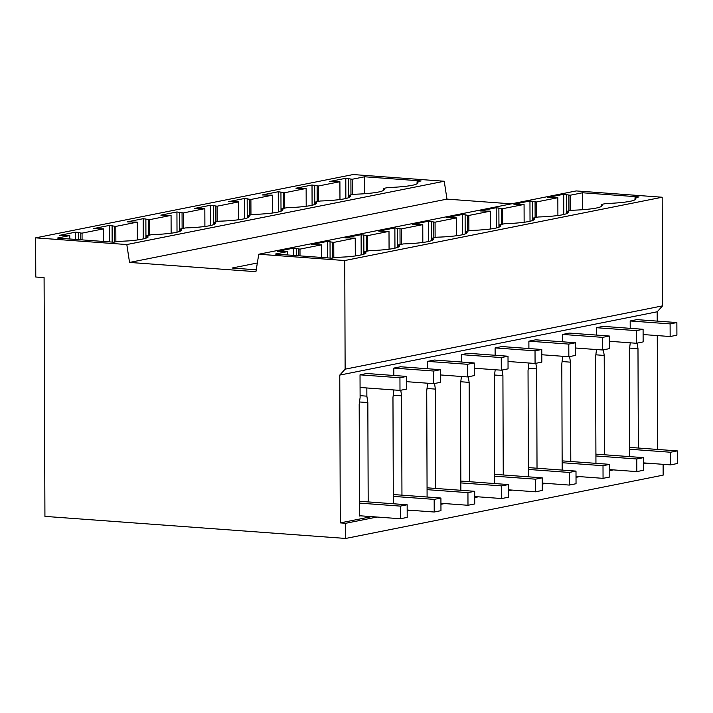 <?xml version="1.0" encoding="UTF-8"?>
<svg xmlns="http://www.w3.org/2000/svg" width="713" height="713" viewBox="0 0 713 713"><rect width="100%" height="100%" fill="white"/><g stroke="black" fill="none" stroke-linecap="round" stroke-linejoin="round"><path stroke-width="1.07" d="M364.869 253.721L364.86 251.609L369.575 250.655A43.671 5.356 179.8 0 0 377.596 250.281C391.695 249.309 399.022 247.848 399.574 245.896L399.574 246.056M365.805 252.705L365.805 252.634C367.828 254.015 354.896 256.591 343.826 257.019A43.671 5.356 -0.2 0 1 335.85 257.393L331.768 258.204L275.263 254.06L287.695 251.573L277.491 251.341L293.569 248.142L299.986 249.122L321.465 244.844L311.26 244.612L327.338 241.404L333.755 242.393L344.495 240.254L355.234 238.106L345.03 237.875L361.108 234.666L367.525 235.655L389.004 231.377L378.799 231.146L394.877 227.937L401.294 228.926L422.773 224.64L412.569 224.408L428.647 221.199L435.064 222.189L456.534 217.902L446.338 217.67L462.416 214.47L468.833 215.451L490.303 211.173L480.107 210.941L496.186 207.733L502.603 208.722L524.073 204.435L513.877 204.203L529.955 200.995L536.372 201.984L557.842 197.697L547.646 197.465L563.725 194.266L570.133 195.246L582.566 192.768L582.619 209.711M570.133 195.246L570.186 210.647M557.842 197.697L557.905 215.549M536.372 201.984L536.426 217.385M524.073 204.435L524.135 222.287M502.603 208.722L502.656 224.123M490.303 211.173L490.366 229.016M468.833 215.451L468.887 230.852M456.534 217.902L456.596 235.753M435.064 222.189L435.117 237.589M422.773 224.64L422.827 242.491M401.294 228.926L401.348 244.327M389.004 231.377L389.066 249.22M367.525 235.655L367.578 251.056M355.234 238.106L355.297 255.958M333.755 242.393L333.809 257.794M321.465 244.844L321.51 257.446M299.986 249.122L300.013 255.869M287.695 251.573L287.704 254.969M371.651 516.631L340.279 522.887L339.762 375.091L345.128 369.174L344.753 260.539L258.766 254.229L255.922 271.698L129.543 262.429L126.816 244.55L444.244 181.245L353.078 174.551L35.65 237.857L126.816 244.55M129.543 262.429L446.971 199.123L444.244 181.245M146.931 237.732L146.923 235.62L151.637 234.666A43.671 5.356 179.8 0 0 159.659 234.292C173.758 233.32 181.084 231.859 181.637 229.907L181.637 230.067M352.258 194.667L352.204 179.257L364.628 176.779L364.691 193.722M318.488 201.396L318.435 185.995L339.905 181.717L339.967 199.56M284.719 208.134L284.665 192.733L306.135 188.446L306.198 206.298M250.949 214.863L250.896 199.462L272.375 195.184L272.437 213.027M217.18 221.6L217.126 206.2L238.605 201.913L238.668 219.764M183.41 228.338L183.357 212.937L204.836 208.651L204.898 226.502M149.641 235.067L149.587 219.666L171.067 215.388L171.129 233.231M115.871 241.805L115.818 226.404L137.297 222.117L137.359 239.969M82.075 239.88L82.048 233.133L103.528 228.855L103.572 241.457M147.876 236.716L147.867 236.645C149.899 238.026 136.958 240.611 125.889 241.03A43.671 5.356 -0.2 0 1 117.912 241.404L113.839 242.215L57.334 238.071L69.758 235.584L69.767 238.98M663.117 464.323L663.152 475.143L345.725 538.449L345.671 523.289L377.043 517.032M407.176 511.025L410.813 510.294M440.946 504.287L444.582 503.565M474.715 497.549L478.352 496.827M508.485 490.82L512.121 490.089M542.254 484.082L545.891 483.361M576.024 477.345L579.651 476.623M609.793 470.616L613.421 469.894M643.563 463.878L647.19 463.156M340.279 522.887L345.671 523.289M345.128 369.174L662.555 305.868L662.181 197.234L576.193 190.924L258.766 254.229M344.753 260.539L662.181 197.234M298.694 249.033L298.711 255.78M82.048 233.133L80.756 233.044L80.774 239.791M296.269 248.338L296.287 255.602M80.756 233.044L78.332 232.349L78.359 239.613M360.11 395.662L366.865 396.161L367.837 402.569L368.184 501.907M367.837 402.569L359.504 401.963M366.865 396.161L366.839 387.97M360.029 374.842L399.948 377.774L406.704 376.428L366.785 373.496L360.029 374.842L360.11 397.506L359.192 404.298L359.584 516.007L360.528 515.82M78.332 232.349L75.631 232.153L75.658 239.408M75.631 232.153L59.562 235.352L69.758 235.584M147.867 236.796L147.867 236.645A43.671 5.356 -0.2 0 0 146.923 235.62M345.725 538.449L44.928 516.381L44.09 277.624L35.784 277.018L35.65 237.857M293.569 248.142L293.596 255.397M256.234 269.808L232.081 268.035L257.34 262.999M365.805 252.785L365.805 252.634A43.671 5.356 -0.2 0 0 364.86 251.609M339.762 375.091L657.19 311.786L662.555 305.868M657.671 449.448L657.27 335.582M657.217 321.108L657.19 311.786M528.404 476.819L528.039 370.617L528.957 363.015M528.877 341.171L568.796 344.103L575.551 342.748L535.632 339.825L528.877 341.171L528.903 348.541M535.837 363.309L536.684 368.897L537.023 468.236M562.174 470.081L561.808 363.888L562.726 356.286M562.646 334.433L602.565 337.365L609.321 336.019L569.402 333.087L562.646 334.433L562.673 341.803M569.607 356.58L570.445 362.159L570.792 461.498M427.568 361.375L467.487 364.298L474.243 362.953L434.324 360.029L427.568 361.375L427.595 368.746M434.529 383.514L435.376 389.102L435.723 488.441M427.096 497.023L426.731 390.822L427.648 383.22M400.759 390.252L401.606 395.84L401.954 495.178M393.326 503.752L392.961 397.56L393.879 389.958M393.799 368.104L433.718 371.036L440.474 369.69L400.554 366.758L393.799 368.104L393.826 375.484M495.107 347.908L535.026 350.832L541.782 349.486L501.863 346.554L495.107 347.908L495.134 355.279M495.187 369.753L494.269 377.355L494.635 483.548M502.068 370.047L502.915 375.635L503.253 474.974M461.338 354.637L501.257 357.57L508.012 356.224L468.093 353.291L461.338 354.637L461.364 362.008M468.298 376.785L469.145 382.364L469.493 481.703M460.865 490.286L460.5 384.093L461.418 376.482M603.376 349.842L604.214 355.43L604.562 454.769M595.943 463.343L595.569 357.151L596.496 349.548M596.416 327.704L636.335 330.627L643.09 329.281L603.171 326.358L596.416 327.704L596.442 335.074M630.185 320.966L670.104 323.898L676.86 322.552L636.941 319.62L630.185 320.966L630.212 328.337M630.265 342.81L629.338 350.422L629.713 456.614M637.146 343.113L637.983 348.693L638.331 448.031M115.818 226.404L109.401 225.415L93.332 228.623L103.528 228.855M149.587 219.666L143.17 218.686L127.092 221.886L137.297 222.117M183.357 212.937L176.94 211.948L160.862 215.157L171.067 215.388M217.126 206.2L210.709 205.21L194.631 208.419L204.836 208.651M250.896 199.462L244.479 198.481L228.401 201.681L238.605 201.913M284.665 192.733L278.248 191.744L262.17 194.952L272.375 195.184M318.435 185.995L312.018 185.006L295.94 188.214L306.135 188.446M352.204 179.257L345.787 178.277L329.709 181.476L339.905 181.717M417.087 183.865L417.078 181.744L421.133 180.933L364.628 176.779M417.078 181.744A43.671 5.356 179.8 0 1 418.014 182.769L418.023 182.84M418.023 182.92L418.014 182.769C417.426 184.729 410.1 186.191 396.036 187.154A43.671 5.356 179.8 0 1 388.015 187.528L383.309 188.473A43.671 5.356 179.8 0 1 384.254 189.506L384.254 189.658M181.646 229.987L181.637 229.907A43.671 5.356 179.8 0 0 180.692 228.882L185.407 227.937A43.671 5.356 179.8 0 0 193.428 227.563C207.528 226.591 214.854 225.13 215.406 223.178A43.671 5.356 179.8 0 0 214.461 222.144L219.176 221.199A43.671 5.356 179.8 0 0 227.197 220.825C241.297 219.854 248.623 218.392 249.176 216.44A43.671 5.356 179.8 0 0 248.231 215.415L252.946 214.461A43.671 5.356 179.8 0 0 260.958 214.087C275.066 213.125 282.393 211.663 282.945 209.702A43.671 5.356 179.8 0 0 282 208.677L286.715 207.733A43.671 5.356 179.8 0 0 294.727 207.358C308.836 206.387 316.162 204.925 316.715 202.973A43.671 5.356 179.8 0 0 315.77 201.939L320.485 200.995A43.671 5.356 179.8 0 0 328.497 200.62C342.605 199.649 349.931 198.187 350.484 196.235A43.671 5.356 179.8 0 0 349.539 195.21L354.254 194.266A43.671 5.356 179.8 0 0 362.266 193.883C376.375 192.92 383.701 191.458 384.254 189.506L384.254 189.578M511.381 203.847L446.971 199.123M635.016 199.845L635.016 197.733L639.071 196.913L582.566 192.768M635.016 197.733A43.671 5.356 179.8 0 1 635.951 198.758L635.951 198.909M601.246 206.583L601.246 204.462L605.997 203.517A43.671 5.356 179.8 0 0 613.973 203.143C628.073 202.171 635.399 200.709 635.951 198.758L635.96 198.829M601.246 204.462A43.671 5.356 179.8 0 1 602.182 205.496L602.182 205.647M567.477 213.321L567.477 211.2L572.183 210.255A43.671 5.356 179.8 0 0 580.204 209.872C594.303 208.909 601.629 207.447 602.182 205.496L602.191 205.567M567.477 211.2A43.671 5.356 179.8 0 1 568.413 212.224L568.421 212.376M533.716 220.05L533.707 217.928L538.413 216.984A43.671 5.356 179.8 0 0 546.434 216.609C560.534 215.638 567.869 214.176 568.413 212.224L568.421 212.305M533.707 217.928A43.671 5.356 179.8 0 1 534.652 218.962L534.652 219.114M499.947 226.787L499.938 224.666L504.652 223.722A43.671 5.356 179.8 0 0 512.665 223.347C526.764 222.376 534.099 220.914 534.652 218.962L534.652 219.034M499.938 224.666A43.671 5.356 179.8 0 1 500.882 225.691L500.882 225.852M466.177 233.525L466.168 231.404L470.883 230.451A43.671 5.356 179.8 0 0 478.895 230.076C493.004 229.114 500.33 227.652 500.882 225.691L500.882 225.771M466.168 231.404A43.671 5.356 179.8 0 1 467.113 232.429L467.113 232.581M432.408 240.254L432.399 238.133L437.114 237.188A43.671 5.356 179.8 0 0 445.126 236.814C459.234 235.843 466.56 234.381 467.113 232.429L467.113 232.509M432.399 238.133A43.671 5.356 179.8 0 1 433.344 239.167L433.344 239.318M398.638 246.992L398.629 244.871L403.344 243.926A43.671 5.356 179.8 0 0 411.356 243.552C425.465 242.58 432.791 241.119 433.344 239.167L433.344 239.238M398.629 244.871A43.671 5.356 179.8 0 1 399.574 245.896L399.574 245.976M637.983 348.693L629.659 348.087M568.84 195.157L568.894 210.914M566.416 194.462L566.487 213.757M563.725 194.266L563.787 214.533M350.903 179.168L350.956 194.925M348.479 178.473L348.55 197.768M345.787 178.277L345.858 198.544M180.692 228.882L180.701 231.003M114.526 226.306L114.579 242.064M332.454 242.295L332.516 258.053M112.101 225.611L112.155 242.09M330.039 241.6L330.092 258.079M109.401 225.415L109.463 241.894M401.606 395.84L393.273 395.225M327.338 241.404L327.392 257.883M214.461 222.144L214.47 224.265M148.295 219.577L148.349 235.335M366.224 235.557L366.286 251.315M145.871 218.882L145.933 238.178M363.808 234.871L363.871 254.167M143.17 218.686L143.242 238.953M435.376 389.102L427.042 388.487M361.108 234.666L361.179 254.942M248.231 215.415L248.24 217.536M182.056 212.839L182.118 228.597M399.993 228.828L400.055 244.586M179.64 212.144L179.703 231.44M397.569 228.133L397.64 247.429M176.94 211.948L177.011 232.215M469.145 382.364L460.812 381.758M394.877 227.937L394.949 248.204M282 208.677L282.009 210.798M215.825 206.102L215.887 221.859M433.762 222.091L433.816 237.848M213.41 205.406L213.472 224.711M431.338 221.395L431.41 240.7M210.709 205.21L210.781 225.477M502.915 375.635L494.581 375.02M428.647 221.199L428.718 241.466M315.77 201.939L315.779 204.061M249.595 199.373L249.657 215.13M467.532 215.362L467.585 231.119M247.17 198.677L247.242 217.973M465.108 214.666L465.179 233.962M244.479 198.481L244.55 218.748M536.684 368.897L528.351 368.282M462.416 214.47L462.487 234.737M349.539 195.21L349.548 197.332M283.364 192.635L283.418 208.392M501.301 208.624L501.355 224.381M280.94 191.94L281.011 211.235M498.877 207.929L498.948 227.224M278.248 191.744L278.32 212.011M570.445 362.159L562.12 361.553M496.186 207.733L496.257 228M383.309 188.473L383.318 190.594M317.133 185.897L317.187 201.654M535.071 201.886L535.124 217.643M314.709 185.211L314.781 204.506M532.647 201.2L532.718 220.495M312.018 185.006L312.089 205.282M604.214 355.43L595.89 354.816M529.955 200.995L530.026 221.271M360.074 387.471L399.993 390.403L406.749 389.057L406.704 376.428M399.948 377.774L399.993 390.403M359.53 501.275L407.159 504.768L407.194 517.397L400.448 518.752L359.584 515.749M359.539 503.12L400.403 506.114L400.448 518.752M407.159 504.768L400.403 506.114M406.722 381.687L433.762 383.665L440.518 382.32L440.474 369.69M433.718 371.036L433.762 383.665M393.3 494.537L440.919 498.03L440.964 510.668L434.217 512.014L407.176 510.027M393.309 496.382L434.172 499.385L434.217 512.014M440.919 498.03L434.172 499.385M440.491 374.949L467.532 376.936L474.288 375.591L474.243 362.953M467.487 364.298L467.532 376.936M427.069 487.808L474.689 491.302L474.733 503.931L467.986 505.276L440.946 503.298M427.069 489.653L467.942 492.647L467.986 505.276M474.689 491.302L467.942 492.647M474.261 368.22L501.301 370.199L508.057 368.853L508.012 356.224M501.257 357.57L501.301 370.199M460.839 481.07L508.458 484.564L508.503 497.202L501.756 498.547L474.706 496.56M460.839 482.915L501.711 485.91L501.756 498.547M508.458 484.564L501.711 485.91M508.03 361.482L535.071 363.47L541.827 362.115L541.782 349.486M535.026 350.832L535.071 363.47M494.608 474.332L542.228 477.835L542.272 490.464L535.516 491.81L508.476 489.822M494.608 476.177L535.481 479.181L535.516 491.81M542.228 477.835L535.481 479.181M541.8 354.744L568.84 356.732L575.596 355.386L575.551 342.748M568.796 344.103L568.84 356.732M528.378 467.603L575.997 471.097L576.042 483.726L569.286 485.072L542.245 483.093M528.378 469.448L569.241 472.443L569.286 485.072M575.997 471.097L569.241 472.443M575.569 348.015L602.61 349.994L609.365 348.648L609.321 336.019M602.565 337.365L602.61 349.994M562.138 460.865L609.767 464.359L609.811 476.997L603.055 478.343L576.015 476.355M562.147 462.71L603.011 465.705L603.055 478.343M609.767 464.359L603.011 465.705M609.339 341.277L636.379 343.265L643.135 341.919L643.09 329.281M636.335 330.627L636.379 343.265M595.908 454.136L643.536 457.63L643.581 470.259L636.825 471.605L609.784 469.626M595.916 455.972L636.78 458.976L636.825 471.605M643.536 457.63L636.78 458.976M643.108 334.54L670.149 336.527L676.904 335.181L676.86 322.552M670.104 323.898L670.149 336.527M629.677 447.399L677.305 450.892L677.35 463.521L670.594 464.876L643.554 462.889M629.686 449.243L670.55 452.238L670.594 464.876M677.305 450.892L670.55 452.238"/></g></svg>
